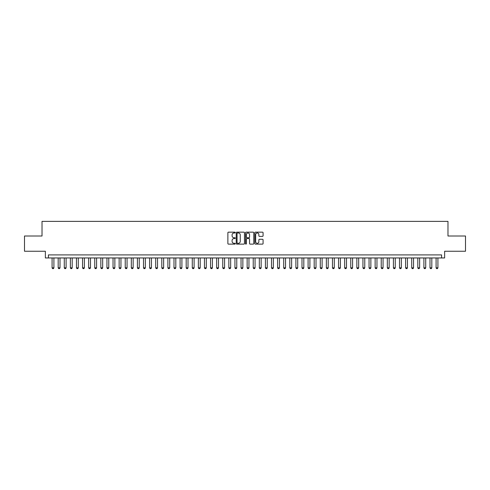 <?xml version="1.0" encoding="UTF-8"?>
<svg xmlns="http://www.w3.org/2000/svg" width="490" height="490" viewBox="0 0 490 490"><rect width="100%" height="100%" fill="white"/><g stroke="black" fill="none" stroke-linecap="round" stroke-linejoin="round"><path stroke-width="0.73" d="M235.249 232.579A0.417 0.417 0 0 0 234.826 232.162L228.475 232.162A0.6 0.6 0 0 0 227.875 232.756L227.875 243.53A0.6 0.6 0 0 0 228.475 244.124L234.826 244.124A0.417 0.417 0 0 0 235.249 243.708A0.417 0.417 0 0 0 234.826 243.291L234.006 243.291A1.917 1.917 0 0 1 232.095 241.374L232.095 240.474A1.917 1.917 0 0 1 234.006 238.563L234.826 238.563A0.417 0.417 0 0 0 235.249 238.14A0.417 0.417 0 0 0 234.826 237.724L234.006 237.724A1.917 1.917 0 0 1 232.095 235.806L232.095 234.912A1.917 1.917 0 0 1 234.006 232.995L234.826 232.995A0.417 0.417 0 0 0 235.249 232.579M262.487 236.376A0.6 0.6 0 0 0 263.081 235.782L263.081 232.756A0.6 0.6 0 0 0 262.487 232.162L255.425 232.162A0.6 0.6 0 0 0 254.825 232.756L254.825 243.53A0.6 0.6 0 0 0 255.425 244.124L262.487 244.124A0.6 0.6 0 0 0 263.081 243.53L263.081 239.88A0.6 0.6 0 0 0 262.487 239.279L259.461 239.279A0.6 0.6 0 0 0 258.867 239.88L258.867 241.686A1.599 1.599 0 0 1 257.262 243.291A1.599 1.599 0 0 1 255.664 241.686L255.664 234.6A1.599 1.599 0 0 1 257.262 232.995A1.599 1.599 0 0 1 258.867 234.6L258.867 235.782A0.6 0.6 0 0 0 259.461 236.376L262.487 236.376M441.576 257.954L444.626 257.954L444.626 251.248L465.5 251.248L465.5 236.009L447.976 236.009L447.976 221.382L42.024 221.382L42.024 236.009L24.5 236.009L24.5 251.248L45.374 251.248L45.374 257.954L441.576 257.954L441.576 254.904L48.424 254.904L48.424 257.954M244.479 232.756A0.6 0.6 0 0 0 243.879 232.162L236.817 232.162A0.6 0.6 0 0 0 236.223 232.756L236.223 243.53A0.6 0.6 0 0 0 236.817 244.124L243.879 244.124A0.6 0.6 0 0 0 244.479 243.53L244.479 232.756M246.121 232.162L253.183 232.162A0.6 0.6 0 0 1 253.777 232.756L253.777 243.53A0.6 0.6 0 0 1 253.183 244.124L250.163 244.124A0.6 0.6 0 0 1 249.563 243.53L249.563 239.163A0.6 0.6 0 0 0 248.963 238.563L246.96 238.563A0.6 0.6 0 0 0 246.36 239.163L246.36 243.708A0.417 0.417 0 0 1 245.943 244.124A0.417 0.417 0 0 1 245.521 243.708L245.521 232.756A0.6 0.6 0 0 1 246.121 232.162M237.479 232.995A0.417 0.417 0 0 0 237.056 233.418L237.056 242.869A0.417 0.417 0 0 0 237.479 243.291L238.342 243.291A1.917 1.917 0 0 0 240.259 241.374L240.259 234.912A1.917 1.917 0 0 0 238.342 232.995L237.479 232.995M249.563 234.63A1.599 1.599 0 0 0 247.965 233.026A1.599 1.599 0 0 0 246.36 234.63L246.36 237.123A0.6 0.6 0 0 0 246.96 237.724L248.963 237.724A0.6 0.6 0 0 0 249.563 237.123L249.563 234.63M52.081 257.954L52.081 267.828L53.912 267.828L53.912 257.954M53.912 267.828L53.453 268.618L52.54 268.618L52.081 267.828M58.175 257.954L58.175 267.828L60.007 267.828L60.007 257.954M60.007 267.828L59.547 268.618L58.635 268.618L58.175 267.828M64.27 257.954L64.27 267.828L66.101 267.828L66.101 257.954M66.101 267.828L65.642 268.618L64.729 268.618L64.27 267.828M70.37 257.954L70.37 267.828L72.195 267.828L72.195 257.954M72.195 267.828L71.742 268.618L70.823 268.618L70.37 267.828M76.465 257.954L76.465 267.828L78.29 267.828L78.29 257.954M78.29 267.828L77.837 268.618L76.918 268.618L76.465 267.828M82.559 257.954L82.559 267.828L84.384 267.828L84.384 257.954M84.384 267.828L83.931 268.618L83.018 268.618L82.559 267.828M88.653 257.954L88.653 267.828L90.485 267.828L90.485 257.954M90.485 267.828L90.025 268.618L89.113 268.618L88.653 267.828M94.748 257.954L94.748 267.828L96.579 267.828L96.579 257.954M96.579 267.828L96.12 268.618L95.207 268.618L94.748 267.828M100.842 257.954L100.842 267.828L102.673 267.828L102.673 257.954M102.673 267.828L102.214 268.618L101.301 268.618L100.842 267.828M106.943 257.954L106.943 267.828L108.768 267.828L108.768 257.954M108.768 267.828L108.308 268.618L107.396 268.618L106.943 267.828M113.037 257.954L113.037 267.828L114.862 267.828L114.862 257.954M114.862 267.828L114.409 268.618L113.49 268.618L113.037 267.828M119.131 257.954L119.131 267.828L120.957 267.828L120.957 257.954M120.957 267.828L120.503 268.618L119.591 268.618L119.131 267.828M125.226 257.954L125.226 267.828L127.057 267.828L127.057 257.954M127.057 267.828L126.598 268.618L125.685 268.618L125.226 267.828M131.32 257.954L131.32 267.828L133.151 267.828L133.151 257.954M133.151 267.828L132.692 268.618L131.779 268.618L131.32 267.828M137.414 257.954L137.414 267.828L139.246 267.828L139.246 257.954M139.246 267.828L138.786 268.618L137.874 268.618L137.414 267.828M143.515 257.954L143.515 267.828L145.34 267.828L145.34 257.954M145.34 267.828L144.881 268.618L143.968 268.618L143.515 267.828M149.609 257.954L149.609 267.828L151.435 267.828L151.435 257.954M151.435 267.828L150.981 268.618L150.062 268.618L149.609 267.828M155.704 257.954L155.704 267.828L157.529 267.828L157.529 257.954M157.529 267.828L157.076 268.618L156.163 268.618L155.704 267.828M161.798 257.954L161.798 267.828L163.629 267.828L163.629 257.954M163.629 267.828L163.17 268.618L162.257 268.618L161.798 267.828M167.892 257.954L167.892 267.828L169.724 267.828L169.724 257.954M169.724 267.828L169.264 268.618L168.352 268.618L167.892 267.828M173.987 257.954L173.987 267.828L175.818 267.828L175.818 257.954M175.818 267.828L175.359 268.618L174.446 268.618L173.987 267.828M180.087 257.954L180.087 267.828L181.913 267.828L181.913 257.954M181.913 267.828L181.453 268.618L180.541 268.618L180.087 267.828M186.182 257.954L186.182 267.828L188.007 267.828L188.007 257.954M188.007 267.828L187.554 268.618L186.635 268.618L186.182 267.828M192.276 257.954L192.276 267.828L194.101 267.828L194.101 257.954M194.101 267.828L193.648 268.618L192.729 268.618L192.276 267.828M198.37 257.954L198.37 267.828L200.202 267.828L200.202 257.954M200.202 267.828L199.742 268.618L198.83 268.618L198.37 267.828M204.465 257.954L204.465 267.828L206.296 267.828L206.296 257.954M206.296 267.828L205.837 268.618L204.924 268.618L204.465 267.828M210.559 257.954L210.559 267.828L212.391 267.828L212.391 257.954M212.391 267.828L211.931 268.618L211.019 268.618L210.559 267.828M216.654 257.954L216.654 267.828L218.485 267.828L218.485 257.954M218.485 267.828L218.025 268.618L217.113 268.618L216.654 267.828M222.754 257.954L222.754 267.828L224.579 267.828L224.579 257.954M224.579 267.828L224.126 268.618L223.207 268.618L222.754 267.828M228.848 257.954L228.848 267.828L230.674 267.828L230.674 257.954M230.674 267.828L230.22 268.618L229.302 268.618L228.848 267.828M234.943 257.954L234.943 267.828L236.774 267.828L236.774 257.954M236.774 267.828L236.315 268.618L235.402 268.618L234.943 267.828M241.037 257.954L241.037 267.828L242.869 267.828L242.869 257.954M242.869 267.828L242.409 268.618L241.496 268.618L241.037 267.828M247.132 257.954L247.132 267.828L248.963 267.828L248.963 257.954M248.963 267.828L248.504 268.618L247.591 268.618L247.132 267.828M253.226 257.954L253.226 267.828L255.057 267.828L255.057 257.954M255.057 267.828L254.598 268.618L253.685 268.618L253.226 267.828M259.326 257.954L259.326 267.828L261.152 267.828L261.152 257.954M261.152 267.828L260.698 268.618L259.78 268.618L259.326 267.828M265.421 257.954L265.421 267.828L267.246 267.828L267.246 257.954M267.246 267.828L266.793 268.618L265.874 268.618L265.421 267.828M271.515 257.954L271.515 267.828L273.346 267.828L273.346 257.954M273.346 267.828L272.887 268.618L271.975 268.618L271.515 267.828M277.61 257.954L277.61 267.828L279.441 267.828L279.441 257.954M279.441 267.828L278.982 268.618L278.069 268.618L277.61 267.828M283.704 257.954L283.704 267.828L285.535 267.828L285.535 257.954M285.535 267.828L285.076 268.618L284.163 268.618L283.704 267.828M289.798 257.954L289.798 267.828L291.63 267.828L291.63 257.954M291.63 267.828L291.17 268.618L290.258 268.618L289.798 267.828M295.899 257.954L295.899 267.828L297.724 267.828L297.724 257.954M297.724 267.828L297.271 268.618L296.352 268.618L295.899 267.828M301.993 257.954L301.993 267.828L303.818 267.828L303.818 257.954M303.818 267.828L303.365 268.618L302.446 268.618L301.993 267.828M308.088 257.954L308.088 267.828L309.913 267.828L309.913 257.954M309.913 267.828L309.46 268.618L308.547 268.618L308.088 267.828M314.182 257.954L314.182 267.828L316.013 267.828L316.013 257.954M316.013 267.828L315.554 268.618L314.641 268.618L314.182 267.828M320.276 257.954L320.276 267.828L322.108 267.828L322.108 257.954M322.108 267.828L321.648 268.618L320.736 268.618L320.276 267.828M326.371 257.954L326.371 267.828L328.202 267.828L328.202 257.954M328.202 267.828L327.743 268.618L326.83 268.618L326.371 267.828M332.471 257.954L332.471 267.828L334.296 267.828L334.296 257.954M334.296 267.828L333.837 268.618L332.924 268.618L332.471 267.828M338.566 257.954L338.566 267.828L340.391 267.828L340.391 257.954M340.391 267.828L339.938 268.618L339.019 268.618L338.566 267.828M344.66 257.954L344.66 267.828L346.485 267.828L346.485 257.954M346.485 267.828L346.032 268.618L345.119 268.618L344.66 267.828M350.754 257.954L350.754 267.828L352.586 267.828L352.586 257.954M352.586 267.828L352.126 268.618L351.214 268.618L350.754 267.828M356.849 257.954L356.849 267.828L358.68 267.828L358.68 257.954M358.68 267.828L358.221 268.618L357.308 268.618L356.849 267.828M362.943 257.954L362.943 267.828L364.774 267.828L364.774 257.954M364.774 267.828L364.315 268.618L363.402 268.618L362.943 267.828M369.043 257.954L369.043 267.828L370.869 267.828L370.869 257.954M370.869 267.828L370.409 268.618L369.497 268.618L369.043 267.828M375.138 257.954L375.138 267.828L376.963 267.828L376.963 257.954M376.963 267.828L376.51 268.618L375.591 268.618L375.138 267.828M381.232 257.954L381.232 267.828L383.058 267.828L383.058 257.954M383.058 267.828L382.604 268.618L381.692 268.618L381.232 267.828M387.327 257.954L387.327 267.828L389.158 267.828L389.158 257.954M389.158 267.828L388.699 268.618L387.786 268.618L387.327 267.828M393.421 257.954L393.421 267.828L395.252 267.828L395.252 257.954M395.252 267.828L394.793 268.618L393.88 268.618L393.421 267.828M399.515 257.954L399.515 267.828L401.347 267.828L401.347 257.954M401.347 267.828L400.887 268.618L399.975 268.618L399.515 267.828M405.616 257.954L405.616 267.828L407.441 267.828L407.441 257.954M407.441 267.828L406.982 268.618L406.069 268.618L405.616 267.828M411.71 257.954L411.71 267.828L413.536 267.828L413.536 257.954M413.536 267.828L413.082 268.618L412.163 268.618L411.71 267.828M417.805 257.954L417.805 267.828L419.63 267.828L419.63 257.954M419.63 267.828L419.177 268.618L418.258 268.618L417.805 267.828M423.899 257.954L423.899 267.828L425.73 267.828L425.73 257.954M425.73 267.828L425.271 268.618L424.358 268.618L423.899 267.828M429.993 257.954L429.993 267.828L431.825 267.828L431.825 257.954M431.825 267.828L431.365 268.618L430.453 268.618L429.993 267.828M436.088 257.954L436.088 267.828L437.919 267.828L437.919 257.954M437.919 267.828L437.46 268.618L436.547 268.618L436.088 267.828"/></g></svg>
